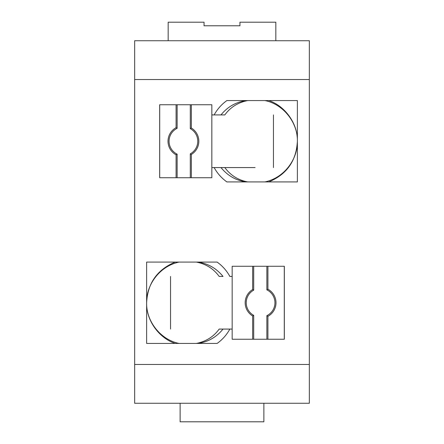 <?xml version="1.0" encoding="UTF-8"?>
<svg xmlns="http://www.w3.org/2000/svg" width="444" height="444" viewBox="0 0 444 444"><rect width="100%" height="100%" fill="white"/><g stroke="black" fill="none" stroke-linecap="round" stroke-linejoin="round"><path stroke-width="0.67" d="M232.168 339.249L232.168 276.434L232.168 329.076L229.859 329.076C226.701 334.826 222.461 339.61 217.133 343.434L146.625 343.434L146.625 262.082L217.133 262.082C222.461 265.901 226.701 270.69 229.859 276.434L232.168 276.434L232.168 266.267L252.653 266.267L252.653 289.544A15.412 15.412 67 0 0 252.653 315.973L252.653 339.249L232.168 339.249L284.332 339.249L284.332 266.267L232.168 266.267M252.653 289.544L253.707 290.154A14.358 14.358 80.9 0 0 253.707 315.357L253.707 339.249M253.707 266.267L253.707 290.154M266.866 315.667A14.358 14.358 80.9 0 0 266.866 289.849L267.921 289.205A15.412 15.412 67 0 1 267.921 316.311L266.866 315.667L266.866 339.249M266.866 266.267L266.866 289.849M267.921 316.311L267.921 339.249L284.288 339.249L284.288 266.267L267.921 266.267L267.921 289.205M253.707 315.357L252.653 315.973M211.832 177.733L159.668 177.733L159.668 104.751L211.832 104.751L211.832 167.566L214.141 167.566C217.299 173.31 221.539 178.1 226.867 181.918L297.375 181.918L297.375 100.566L226.867 100.566C221.539 104.39 217.299 109.174 214.141 114.924L211.832 114.924L211.832 104.751L191.347 104.751L191.347 128.027A15.412 15.412 -93.5 0 1 191.347 154.457L191.347 177.733L211.832 177.733L211.832 167.566L220.979 167.566L214.141 167.566M191.347 154.457L190.293 153.846L190.293 177.733M177.134 104.751L177.134 128.333A14.358 14.358 -93.6 0 0 177.134 154.151L177.134 177.733M190.293 153.846A14.358 14.358 -93.6 0 0 190.293 128.643L191.347 128.027M190.293 104.751L190.293 128.643M177.134 154.151L176.079 154.795L176.079 177.733L159.712 177.733L159.712 104.751L176.079 104.751L176.079 127.689A15.412 15.412 -95 0 0 176.079 154.795M176.079 127.689L177.134 128.333M134.66 403.257L309.34 403.257L309.34 40.743L134.66 40.743L134.66 403.257M134.66 364.474L309.34 364.474M180.125 403.257L180.125 421.8L263.875 421.8L263.875 403.257M309.34 79.526L134.66 79.526M284.332 266.267L284.332 339.249M159.668 177.733L159.668 104.751M196.292 343.434C205.955 341.553 213.581 336.768 219.181 329.076L229.859 329.076M223.021 329.076C216.456 337.196 208.031 341.98 197.758 343.434M209.84 343.434L217.133 343.434M146.625 302.758C146.243 284.299 160.118 266.028 179.054 262.082L175.208 262.082C157.17 269.63 147.641 283.183 146.625 302.741L146.625 302.741C146.148 321.628 160.911 339.865 179.054 343.434M196.292 262.082C205.861 263.88 213.492 268.664 219.181 276.434L223.021 276.434C216.295 268.226 207.875 263.436 197.758 262.082L179.054 262.082M197.758 262.082L217.133 262.082M232.168 276.434L229.859 276.434M247.708 100.566C238.045 102.447 230.419 107.232 224.819 114.924L214.141 114.924M220.979 114.924C227.544 106.804 235.969 102.02 246.242 100.566M234.16 100.566L226.867 100.566M264.946 100.566C283.089 104.135 297.852 122.372 297.375 141.242C296.359 160.817 286.83 174.37 268.792 181.918L246.242 181.918C236.125 180.564 227.705 175.774 220.979 167.566L224.819 167.566C230.508 175.336 238.139 180.12 247.708 181.918M255.111 167.566L224.819 167.566M275.841 40.743L275.841 22.2L239.949 22.2L239.949 25.791L204.051 25.791L204.051 22.2L168.159 22.2L168.159 40.743M170.557 276.434L170.557 329.076L170.557 276.434M175.208 343.434C159.279 338.217 146.082 320.557 146.625 302.775M273.443 114.924L273.443 167.566L273.443 114.924M268.792 100.566C284.721 105.783 297.918 123.443 297.375 141.225M297.375 141.242C297.758 159.701 283.883 177.972 264.946 181.918"/></g></svg>
